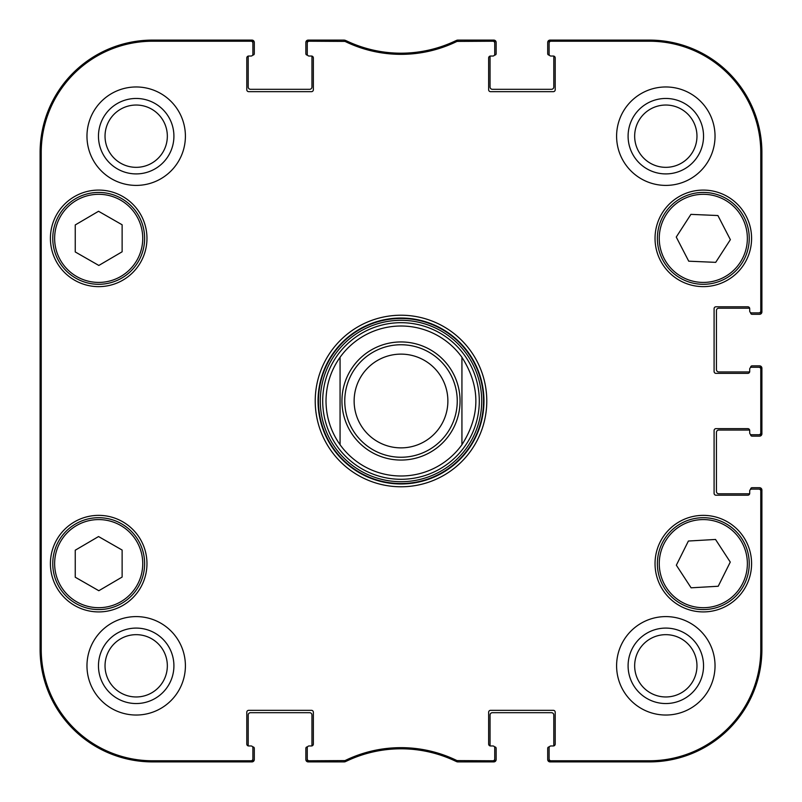 <?xml version="1.0" encoding="UTF-8"?>
<svg xmlns="http://www.w3.org/2000/svg" width="802" height="802" viewBox="0 0 802 802"><rect width="100%" height="100%" fill="white"/><g stroke="black" fill="none" stroke-linecap="round" stroke-linejoin="round"><path stroke-width="1.2" d="M344.188 41.223L344.449 40.1L309.131 40.1A1.875 1.875 -90 0 0 307.256 41.975L307.256 43.097A1.875 1.875 -90 0 1 309.131 41.223L345.01 41.413A127.678 127.678 0 0 0 456.99 41.413L492.869 41.223A1.875 1.875 -90 0 1 494.744 43.097L494.744 41.975A1.875 1.875 -90 0 0 492.869 40.1L457.551 40.1L456.729 40.29L457.551 40.1L457.812 41.223M311.477 56.04A1.875 1.875 0 0 1 313.351 57.914L313.351 89.784A1.875 1.875 0 0 1 311.477 91.659L248.67 91.659A1.875 1.875 0 0 1 246.795 89.784L246.795 57.914A1.875 1.875 0 0 1 248.67 56.04L251.016 56.04L248.67 56.04A1.875 1.875 0 0 0 248.269 56.08A1.403 1.403 0 0 0 248.199 56.501L248.199 86.967A2.346 2.346 0 0 0 250.545 89.313L309.602 89.313A2.346 2.346 0 0 0 311.948 86.967L311.948 56.501A1.403 1.403 0 0 0 311.878 56.08A1.875 1.875 0 0 0 311.477 56.04L309.131 56.04A1.875 1.875 0 0 1 307.256 54.165L307.256 43.097M248.67 745.96A1.875 1.875 0 0 1 246.795 744.086L246.795 712.216A1.875 1.875 0 0 1 248.67 710.341L311.477 710.341A1.875 1.875 0 0 1 313.351 712.216L313.351 744.086A1.875 1.875 0 0 1 311.477 745.96L309.131 745.96L311.477 745.96A1.875 1.875 0 0 0 311.878 745.92A1.403 1.403 0 0 0 311.948 745.499L311.948 715.033A2.346 2.346 0 0 0 309.602 712.687L250.545 712.687A2.346 2.346 0 0 0 248.199 715.033L248.199 745.499A1.403 1.403 0 0 0 248.269 745.92A1.875 1.875 0 0 0 248.67 745.96L251.016 745.96A1.875 1.875 0 0 1 252.891 747.835L252.891 758.903A1.875 1.875 90 0 1 251.016 760.777L152.591 760.777A111.368 111.368 0 0 1 41.223 649.409L41.223 152.591A111.368 111.368 0 0 1 152.591 41.223L251.016 41.223A1.875 1.875 -90 0 1 252.891 43.097L252.891 41.975A1.875 1.875 -90 0 0 251.016 40.1L152.591 40.1A112.491 112.491 0 0 0 40.1 152.591L40.1 649.409A112.491 112.491 0 0 0 152.591 761.9L251.016 761.9A1.875 1.875 90 0 0 252.891 760.025L252.891 758.903M345.01 760.587L345.271 761.71L344.449 761.9L345.271 761.71A126.546 126.546 0 0 1 456.729 761.71L457.551 761.9L456.729 761.71L456.99 760.587A127.678 127.678 0 0 0 345.01 760.587L309.131 760.777A1.875 1.875 90 0 1 307.256 758.903L307.256 760.025A1.875 1.875 90 0 0 309.131 761.9L344.449 761.9L344.188 760.777M490.523 745.96A1.875 1.875 0 0 1 488.649 744.086L488.649 712.216A1.875 1.875 0 0 1 490.523 710.341L553.33 710.341A1.875 1.875 0 0 1 555.205 712.216L555.205 744.086A1.875 1.875 0 0 1 553.33 745.96L550.984 745.96L553.33 745.96A1.875 1.875 0 0 0 553.731 745.92A1.403 1.403 0 0 0 553.801 745.499L553.801 715.033A2.346 2.346 0 0 0 551.455 712.687L492.398 712.687A2.346 2.346 0 0 0 490.052 715.033L490.052 745.499A1.403 1.403 0 0 0 490.122 745.92A1.875 1.875 0 0 0 490.523 745.96L492.869 745.96A1.875 1.875 0 0 1 494.744 747.835L494.744 758.903A1.875 1.875 90 0 1 492.869 760.777L456.99 760.587M749.71 493.33A1.875 1.875 0 0 1 747.835 495.205L715.965 495.205A1.875 1.875 0 0 1 714.091 493.33L714.091 430.524A1.875 1.875 0 0 1 715.965 428.649L747.835 428.649A1.875 1.875 0 0 1 749.71 430.524L749.71 432.869L749.71 430.524A1.875 1.875 0 0 0 749.669 430.123A1.403 1.403 0 0 0 749.248 430.062L718.782 430.062A2.346 2.346 0 0 0 716.437 432.398L716.437 491.456A2.346 2.346 0 0 0 718.782 493.801L749.248 493.801A1.403 1.403 0 0 0 749.669 493.741A1.875 1.875 0 0 0 749.71 493.33L749.71 490.994A1.875 1.875 0 0 1 751.584 489.12L758.903 489.12A1.875 1.875 0 0 1 760.777 490.994L760.777 649.409A111.368 111.368 0 0 1 649.409 760.777L550.984 760.777A1.875 1.875 90 0 1 549.109 758.903L549.109 760.025A1.875 1.875 90 0 0 550.984 761.9L649.409 761.9A112.491 112.491 0 0 0 761.9 649.409L761.9 490.994A1.875 1.875 0 0 0 760.025 489.12L758.903 489.12M749.71 371.476A1.875 1.875 0 0 1 747.835 373.351L715.965 373.351A1.875 1.875 0 0 1 714.091 371.476L714.091 308.67A1.875 1.875 0 0 1 715.965 306.795L747.835 306.795A1.875 1.875 0 0 1 749.71 308.67L749.71 311.006L749.71 308.67A1.875 1.875 0 0 0 749.669 308.259A1.403 1.403 0 0 0 749.248 308.199L718.782 308.199A2.346 2.346 0 0 0 716.437 310.544L716.437 369.602A2.346 2.346 0 0 0 718.782 371.938L749.248 371.938A1.403 1.403 0 0 0 749.669 371.877A1.875 1.875 0 0 0 749.71 371.476L749.71 369.131A1.875 1.875 0 0 1 751.584 367.256L758.903 367.256A1.875 1.875 0 0 1 760.777 369.131L760.777 432.869A1.875 1.875 -0 0 1 758.903 434.744L760.025 434.744A1.875 1.875 0 0 0 761.9 432.869L761.9 369.131A1.875 1.875 0 0 0 760.025 367.256L758.903 367.256M553.33 56.04A1.875 1.875 0 0 1 555.205 57.914L555.205 89.784A1.875 1.875 0 0 1 553.33 91.659L490.523 91.659A1.875 1.875 0 0 1 488.649 89.784L488.649 57.914A1.875 1.875 0 0 1 490.523 56.04L492.869 56.04L490.523 56.04A1.875 1.875 0 0 0 490.122 56.08A1.403 1.403 0 0 0 490.052 56.501L490.052 86.967A2.346 2.346 0 0 0 492.398 89.313L551.455 89.313A2.346 2.346 0 0 0 553.801 86.967L553.801 56.501A1.403 1.403 0 0 0 553.731 56.08A1.875 1.875 0 0 0 553.33 56.04L550.984 56.04A1.875 1.875 0 0 1 549.109 54.165L549.109 43.097A1.875 1.875 -90 0 1 550.984 41.223L649.409 41.223A111.368 111.368 0 0 1 760.777 152.591L760.777 311.006A1.875 1.875 -0 0 1 758.903 312.88L760.025 312.88A1.875 1.875 0 0 0 761.9 311.006L761.9 152.591A112.491 112.491 0 0 0 649.409 40.1L550.984 40.1A1.875 1.875 -90 0 0 549.109 41.975L549.109 43.097M122.125 550.052L122.125 577.059L98.826 590.723L75.248 577.219L75.248 550.212L98.546 536.548L122.125 550.052M146.966 563.636A48.28 48.28 0 0 1 74.546 605.45A48.28 48.28 0 0 1 74.546 521.831A48.28 48.28 0 0 1 146.966 563.636M715.524 539.455L730.271 562.082L718.221 586.252L691.103 587.816L676.347 565.199L688.397 541.029L715.524 539.455M705.961 609.5A45.935 45.935 0 0 0 741.7 538.423A45.935 45.935 0 0 0 662.272 543.004A45.935 45.935 0 0 0 705.961 609.5M146.966 238.364A48.28 48.28 0 0 1 74.546 280.169A48.28 48.28 0 0 1 74.546 196.55A48.28 48.28 0 0 1 146.966 238.364M751.584 563.636A48.28 48.28 0 0 1 679.174 605.45A48.28 48.28 0 0 1 679.174 521.831A48.28 48.28 0 0 1 751.584 563.636M549.109 758.903L549.109 747.835A1.875 1.875 0 0 1 550.984 745.96M758.903 434.744L751.584 434.744A1.875 1.875 0 0 1 749.71 432.869M758.903 312.88L751.584 312.88A1.875 1.875 0 0 1 749.71 311.006M494.744 43.097L494.744 54.165A1.875 1.875 0 0 1 492.869 56.04M252.891 43.097L252.891 54.165A1.875 1.875 0 0 1 251.016 56.04M307.256 758.903L307.256 747.835A1.875 1.875 0 0 1 309.131 745.96M315.226 401A85.774 85.774 0 0 0 443.887 475.285A85.774 85.774 0 0 0 443.887 326.715A85.774 85.774 0 0 0 315.226 401M185.402 665.82A49.213 49.213 0 0 1 111.578 708.437A49.213 49.213 0 0 1 111.578 623.194A49.213 49.213 0 0 1 185.402 665.82M715.033 665.82A49.213 49.213 0 0 1 641.209 708.437A49.213 49.213 0 0 1 641.209 623.194A49.213 49.213 0 0 1 715.033 665.82M715.033 136.18A49.213 49.213 0 0 1 641.209 178.806A49.213 49.213 0 0 1 641.209 93.563A49.213 49.213 0 0 1 715.033 136.18M185.402 136.18A49.213 49.213 0 0 1 111.578 178.806A49.213 49.213 0 0 1 111.578 93.563A49.213 49.213 0 0 1 185.402 136.18M751.584 238.364A48.28 48.28 0 0 1 679.174 280.169A48.28 48.28 0 0 1 679.174 196.55A48.28 48.28 0 0 1 751.584 238.364M664.166 258.585A44.06 44.06 0 0 0 740.396 262.144A44.06 44.06 0 0 0 705.369 194.355A44.06 44.06 0 0 0 664.166 258.585A44.06 44.06 0 0 1 705.369 194.355A44.06 44.06 0 0 1 740.396 262.144A44.06 44.06 0 0 1 664.166 258.585M75.859 603.495A45.935 45.935 0 0 0 144.621 563.485A45.935 45.935 0 0 0 75.588 523.937A45.935 45.935 0 0 0 75.859 603.495M122.125 224.781L122.125 251.788L98.826 265.452L75.248 251.948L75.248 224.941L98.546 211.277L122.125 224.781M75.859 278.214A45.935 45.935 0 0 0 144.621 238.204A45.935 45.935 0 0 0 75.588 198.665A45.935 45.935 0 0 0 75.859 278.214M730.371 239.668L715.705 262.354L688.728 261.191L676.256 237.051L690.913 214.365L717.9 215.537L730.371 239.668M662.502 259.447A45.935 45.935 0 0 0 741.98 263.156A45.935 45.935 0 0 0 705.459 192.48A45.935 45.935 0 0 0 662.502 259.447M401 322.695A78.305 78.305 0 0 0 333.191 440.148A78.305 78.305 0 0 0 468.809 440.148A78.305 78.305 0 0 0 401 322.695M340.068 357.281A74.997 74.997 0 0 1 461.932 357.281L461.932 444.719A74.997 74.997 0 0 1 340.068 444.719L340.068 357.281L340.068 444.719C330.835 431.606 326.153 417.03 326.003 401C326.153 384.97 330.835 370.394 340.068 357.281A74.997 74.997 0 0 1 461.932 357.281C480.508 386.424 480.508 415.576 461.932 444.719L461.932 357.281A74.997 74.997 0 0 0 401 326.003M456.99 41.413L456.729 40.29A126.546 126.546 0 0 1 345.271 40.29L345.01 41.413M457.812 760.777L457.551 761.9L492.869 761.9A1.875 1.875 90 0 0 494.744 760.025L494.744 758.903M40.461 297.883L40.461 232.269L40.872 297.883M40.461 569.731L40.461 504.117L40.872 569.731M40.19 401L40.621 449.721L41.002 382.003L40.621 352.329L40.19 401M98.466 136.18A37.714 37.714 0 0 0 155.047 168.851A37.714 37.714 0 0 0 155.047 103.518A37.714 37.714 0 0 0 98.466 136.18M105.032 136.18A31.158 31.158 0 0 1 151.758 109.202A31.158 31.158 0 0 1 151.758 163.167A31.158 31.158 0 0 1 105.032 136.18M98.466 665.82A37.714 37.714 0 0 0 155.047 698.482A37.714 37.714 0 0 0 155.047 633.149A37.714 37.714 0 0 0 98.466 665.82M105.032 665.82A31.158 31.158 0 0 1 151.758 638.833A31.158 31.158 0 0 1 151.758 692.798A31.158 31.158 0 0 1 105.032 665.82M628.096 665.82A37.714 37.714 0 0 0 684.677 698.482A37.714 37.714 0 0 0 684.677 633.149A37.714 37.714 0 0 0 628.096 665.82M634.663 665.82A31.158 31.158 0 0 1 681.389 638.833A31.158 31.158 0 0 1 681.389 692.798A31.158 31.158 0 0 1 634.663 665.82M628.096 136.18A37.714 37.714 0 0 0 684.677 168.851A37.714 37.714 0 0 0 684.677 103.518A37.714 37.714 0 0 0 628.096 136.18M634.663 136.18A31.158 31.158 0 0 1 681.389 109.202A31.158 31.158 0 0 1 681.389 163.167A31.158 31.158 0 0 1 634.663 136.18M318.043 401A82.957 82.957 0 0 1 442.483 329.151A82.957 82.957 0 0 1 442.483 472.849A82.957 82.957 0 0 1 318.043 401M354.133 401A46.867 46.867 0 0 1 424.438 360.409A46.867 46.867 0 0 1 424.438 441.591A46.867 46.867 0 0 1 354.133 401M344.76 401A56.24 56.24 0 0 1 429.12 352.289A56.24 56.24 0 0 1 429.12 449.711A56.24 56.24 0 0 1 344.76 401M252.64 746.903L252.891 746.903A1.403 1.403 0 0 1 254.294 748.306L254.294 759.554A2.346 2.346 0 0 1 251.948 761.9L152.591 761.9A112.491 112.491 0 0 1 40.1 649.409L40.1 152.591A112.491 112.491 0 0 1 152.591 40.1L251.948 40.1A2.346 2.346 0 0 1 254.294 42.446L254.294 53.694A1.403 1.403 0 0 1 252.891 55.097L252.64 55.097M307.507 55.097L307.256 55.097A1.403 1.403 0 0 1 305.853 53.694L305.853 42.446A2.346 2.346 0 0 1 308.199 40.1L342.795 40.1M346.153 40.722A9.373 9.373 0 0 1 346.815 41.002A126.546 126.546 0 0 0 455.185 41.002A9.373 9.373 0 0 1 455.847 40.722M459.205 40.1L493.801 40.1A2.346 2.346 0 0 1 496.147 42.446L496.147 53.694A1.403 1.403 0 0 1 494.744 55.097L494.493 55.097M549.36 55.097L549.109 55.097A1.403 1.403 0 0 1 547.706 53.694L547.706 42.446A2.346 2.346 0 0 1 550.052 40.1L649.409 40.1A112.491 112.491 0 0 1 761.9 152.591L761.9 311.948A2.346 2.346 0 0 1 759.554 314.294L752.055 314.294A1.403 1.403 0 0 1 750.652 312.88L750.652 312.63M750.652 367.506L750.652 367.256A1.403 1.403 0 0 1 752.055 365.852L759.554 365.852A2.346 2.346 0 0 1 761.9 368.188L761.9 433.812A2.346 2.346 0 0 1 759.554 436.148L752.055 436.148A1.403 1.403 0 0 1 750.652 434.744L750.652 434.494M750.652 489.37L750.652 489.12A1.403 1.403 0 0 1 752.055 487.706L759.554 487.706A2.346 2.346 0 0 1 761.9 490.052L761.9 649.409A112.491 112.491 0 0 1 649.409 761.9L550.052 761.9A2.346 2.346 0 0 1 547.706 759.554L547.706 748.306A1.403 1.403 0 0 1 549.109 746.903L549.36 746.903M494.493 746.903L494.744 746.903A1.403 1.403 0 0 1 496.147 748.306L496.147 759.554A2.346 2.346 0 0 1 493.801 761.9L459.215 761.9M455.807 761.258A9.373 9.373 0 0 1 455.195 760.998A126.546 126.546 0 0 0 346.805 760.998A9.373 9.373 0 0 1 346.193 761.258M342.785 761.9L308.199 761.9A2.346 2.346 0 0 1 305.853 759.554L305.853 748.306A1.403 1.403 0 0 1 307.256 746.903L307.507 746.903M76.791 601.871A44.06 44.06 0 0 1 76.531 525.561A44.06 44.06 0 0 1 142.746 563.485A44.06 44.06 0 0 1 76.791 601.871M705.85 607.625A44.06 44.06 0 0 1 663.956 543.846A44.06 44.06 0 0 1 740.136 539.445A44.06 44.06 0 0 1 705.85 607.625M76.791 276.59A44.06 44.06 0 0 1 76.531 200.279A44.06 44.06 0 0 1 142.746 238.214A44.06 44.06 0 0 1 76.791 276.59M401 318.454A82.546 82.546 0 0 0 329.512 442.273A82.546 82.546 0 0 0 472.488 442.273A82.546 82.546 0 0 0 401 318.454M401 320.299A80.701 80.701 0 0 0 331.106 441.351A80.701 80.701 0 0 0 470.894 441.351A80.701 80.701 0 0 0 401 320.299M40.1 152.591L41.223 152.591M40.1 649.409L41.223 649.409M309.131 41.223L309.131 40.1M492.869 40.1L492.869 41.223M309.131 761.9L309.131 760.777M251.016 760.777L251.016 761.9M492.869 760.777L492.869 761.9M550.984 761.9L550.984 760.777M760.777 490.994L761.9 490.994M761.9 649.409L760.777 649.409M761.9 432.869L760.777 432.869M761.9 311.006L760.777 311.006M761.9 152.591L760.777 152.591M760.777 369.131L761.9 369.131M550.984 41.223L550.984 40.1M251.016 40.1L251.016 41.223M152.591 40.1L152.591 41.223M649.409 761.9L649.409 760.777M649.409 40.1L649.409 41.223M152.591 761.9L152.591 760.777M461.932 444.719A74.997 74.997 0 0 1 340.068 444.719M341.943 401A59.057 59.057 0 0 1 430.524 349.852A59.057 59.057 0 0 1 430.524 452.148A59.057 59.057 0 0 1 341.943 401"/></g></svg>

